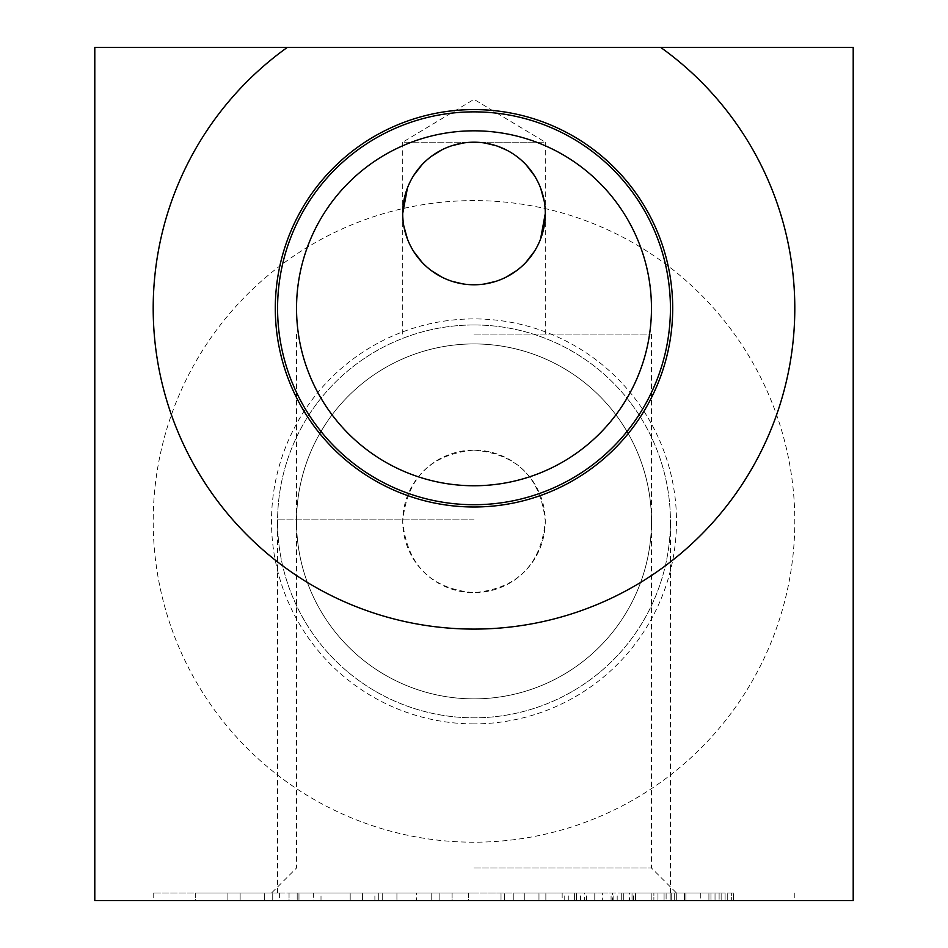 <?xml version="1.0" encoding="UTF-8"?>
<svg xmlns="http://www.w3.org/2000/svg" width="948" height="948" viewBox="0 0 948 948"><rect width="100%" height="100%" fill="white"/><g stroke="black" fill="none" stroke-linecap="round" stroke-linejoin="round"><path stroke-width="0.71" stroke-dasharray="4.74 3.56" d="M94.8 900.6L853.2 900.6L853.2 47.4L94.8 47.4L94.8 900.6M474 900.6L153.197 900.6L474 900.6M279.376 900.6L264.682 900.6L279.376 900.6L279.376 893.016L264.682 893.016L279.376 893.016L279.376 900.6M313.658 900.6L396.928 900.6L298.964 900.6L313.658 900.6L313.658 893.016L396.928 893.016L298.964 893.016L313.658 893.016L313.658 900.6M416.516 900.6L504.68 900.6L416.516 900.6L416.516 893.016L504.68 893.016L416.516 893.016L416.516 900.6M612.444 900.6L524.28 900.6L612.444 900.6L612.444 893.016L524.28 893.016L612.444 893.016L612.444 900.6M725.09 900.6L632.032 900.6L725.09 900.6L725.09 893.016L632.032 893.016L725.09 893.016L725.09 900.6M700.762 900.6L651.845 900.6L721.144 900.6L700.762 900.6L700.762 893.016L674.265 893.016L708.914 893.016L700.762 893.016L700.762 900.6M562.164 900.6L635.539 900.6L562.164 900.6L562.164 893.016L576.431 893.016L562.164 893.016L562.164 900.6M468.407 900.6L545.858 900.6L468.407 900.6L468.407 893.016L545.858 893.016L468.407 893.016L468.407 900.6M452.101 900.6L378.726 900.6L452.101 900.6L452.101 893.016L378.726 893.016L452.101 893.016L452.101 900.6M289.045 900.6L362.42 900.6L289.045 900.6L289.045 893.016L362.42 893.016L289.045 893.016L289.045 900.6M195.288 900.6L272.74 900.6L195.288 900.6L195.288 893.016L272.74 893.016L195.288 893.016L195.288 900.6M474 842.203A320.803 320.803 0 0 1 153.197 521.4A320.803 320.803 0 0 1 474 200.597A320.803 320.803 0 0 1 794.803 521.4A320.803 320.803 0 0 1 474 842.203A320.803 320.803 0 0 1 153.197 521.4A320.803 320.803 0 0 1 474 200.597A320.803 320.803 0 0 1 794.803 521.4A320.803 320.803 0 0 1 474 842.203M287.315 47.4A320.803 320.803 0 0 0 235.08 522.372A320.803 320.803 0 0 0 712.92 522.372A320.803 320.803 0 0 0 660.685 47.4M474 130.824A177.466 177.466 0 0 0 296.534 308.29A177.466 177.466 0 0 0 474 485.755A177.466 177.466 0 0 1 296.534 308.29A177.466 177.466 0 0 1 474 130.824A177.466 177.466 0 0 1 651.466 308.29A177.466 177.466 0 0 1 474 485.755A177.466 177.466 0 0 0 651.466 308.29A177.466 177.466 0 0 0 474 130.824M485.021 143.053L474 142.2L463.027 143.053M452.196 145.613L441.697 149.938M431.506 156.242L421.99 164.727M413.66 175.522L407.45 187.941M402.71 213.869L403.824 226.062M407.474 239.097L413.684 251.493M422.026 262.288L431.541 270.761M441.744 277.065L452.232 281.378M463.051 283.938L474 284.779L484.973 283.926M545.29 213.11L545.29 142.2L474 142.2L545.29 142.2L474 99.362L402.71 142.2L474 142.2L402.71 142.2L402.71 213.11M544.199 201.094L545.29 213.869M495.816 281.355L506.315 277.041M516.506 270.725L526.01 262.24M534.34 251.445L540.561 239.038M540.644 188.166L534.518 175.807M526.259 164.999L516.826 156.503M516.565 156.302L506.742 150.163M498.411 146.513L496.053 145.696M474 334.075L651.466 334.075L474 334.075M474 450.11C516.98 453.985 540.739 477.65 545.29 521.092C541.178 564.688 517.407 588.554 474 592.69A71.29 71.29 0 0 0 545.29 521.4A71.29 71.29 0 0 0 474 450.11A71.29 71.29 0 0 0 402.71 521.4A71.29 71.29 0 0 0 474 592.69C431.067 588.85 407.308 565.209 402.71 521.779C406.799 478.136 430.558 454.246 474 450.11M474 867.989L651.466 867.989L474 867.989M474 698.866A177.466 177.466 0 0 0 651.466 521.4A177.466 177.466 0 0 0 474 343.934A177.466 177.466 0 0 0 296.534 521.4A177.466 177.466 0 0 0 474 698.866A177.466 177.466 0 0 1 296.534 521.4A177.466 177.466 0 0 1 474 343.934A177.466 177.466 0 0 1 651.466 521.4A177.466 177.466 0 0 1 474 698.866A177.466 177.466 0 0 1 296.534 521.4A177.466 177.466 0 0 1 474 343.934A177.466 177.466 0 0 1 651.466 521.4A177.466 177.466 0 0 1 474 698.866M474 723.893A202.493 202.493 0 0 1 271.507 521.4A202.493 202.493 0 0 1 474 318.907A202.493 202.493 0 0 1 676.493 521.4A202.493 202.493 0 0 1 474 723.893M474 893.016L153.197 893.016L474 893.016M264.682 900.6L264.682 893.016L264.682 900.6M602.644 893.016L538.974 893.016L602.644 893.016L602.644 900.6L602.644 893.016M666.112 893.016L684.456 893.016L664.074 893.016L666.112 893.016L666.112 900.6L666.112 893.016M653.883 893.016L657.959 893.016L651.845 893.016L653.883 893.016L653.883 900.6L653.883 893.016M719.105 893.016L708.914 893.016L721.144 893.016L719.105 893.016L719.105 900.6L719.105 893.016M731.335 893.016L727.258 893.016L733.373 893.016L731.335 893.016L731.335 900.6L731.335 893.016M584.584 893.016L594.775 893.016L584.584 893.016L584.584 900.6M602.928 893.016L621.272 893.016L602.928 893.016L602.928 900.6L602.928 893.016M629.425 893.016L621.272 893.016L635.539 893.016L629.425 893.016L629.425 900.6M297.198 893.016L350.191 893.016L297.198 893.016L297.198 900.6L297.198 893.016M298.964 900.6L298.964 893.016L298.964 900.6M321.005 900.6L321.005 893.016M382.234 900.6L382.234 893.016L382.234 900.6M396.928 900.6L396.928 893.016L396.928 900.6M374.887 900.6L374.887 893.016M431.21 900.6L431.21 893.016L431.21 900.6M504.68 900.6L504.68 893.016L504.68 900.6M538.974 900.6L538.974 893.016L538.974 900.6M524.28 900.6L524.28 893.016L524.28 900.6M632.032 900.6L632.032 893.016L632.032 900.6M685.914 900.6L685.914 893.016L685.914 900.6M671.22 900.6L671.22 893.016L671.22 900.6M710.953 900.6L710.953 893.016L710.953 900.6M684.456 900.6L684.456 893.016L684.456 900.6M674.265 900.6L674.265 893.016L674.265 900.6M657.959 900.6L657.959 893.016L657.959 900.6M651.845 900.6L651.845 893.016L651.845 900.6M727.258 900.6L727.258 893.016L727.258 900.6M733.373 900.6L733.373 893.016L733.373 900.6M708.914 900.6L708.914 893.016L708.914 900.6M715.029 900.6L715.029 893.016L715.029 900.6M721.144 900.6L721.144 893.016L721.144 900.6M676.303 900.6L676.303 893.016L676.303 900.6M670.189 900.6L670.189 893.016L670.189 900.6M664.074 900.6L664.074 893.016L664.074 900.6M564.202 900.6L564.202 893.016M568.279 900.6L568.279 893.016M576.431 900.6L576.431 893.016L576.431 900.6M594.775 900.6L594.775 893.016L594.775 900.6M613.119 900.6L613.119 893.016M621.272 900.6L621.272 893.016L621.272 900.6M633.501 900.6L633.501 893.016M635.539 900.6L635.539 893.016L635.539 900.6M623.31 900.6L623.31 893.016L623.31 900.6M617.195 900.6L617.195 893.016M611.081 900.6L611.081 893.016M586.622 900.6L586.622 893.016M580.508 900.6L580.508 893.016M574.393 900.6L574.393 893.016L574.393 900.6M545.858 900.6L545.858 893.016L545.858 900.6M501.018 900.6L501.018 893.016L501.018 900.6M513.247 900.6L513.247 893.016L513.247 900.6M439.872 900.6L439.872 893.016L439.872 900.6M378.726 900.6L378.726 893.016L378.726 900.6M350.191 900.6L350.191 893.016L350.191 900.6M362.42 900.6L362.42 893.016L362.42 900.6M272.74 900.6L272.74 893.016L272.74 900.6M227.899 900.6L227.899 893.016L227.899 900.6M240.128 900.6L240.128 893.016L240.128 900.6M474 519.883L277.574 519.883L474 519.883M474 324.974A196.426 196.426 0 0 0 277.574 521.4A196.426 196.426 0 0 0 474 717.826A196.426 196.426 0 0 1 277.574 521.4A196.426 196.426 0 0 1 474 324.974A196.426 196.426 0 0 1 670.426 521.4A196.426 196.426 0 0 1 474 717.826A196.426 196.426 0 0 0 670.426 521.4A196.426 196.426 0 0 0 474 324.974M474 504.715A196.426 196.426 0 0 1 277.574 308.29A196.426 196.426 0 0 1 474 111.864A196.426 196.426 0 0 1 670.426 308.29A196.426 196.426 0 0 1 474 504.715M402.71 213.49L402.71 334.075M545.29 213.49L545.29 334.075M651.466 334.075L651.466 867.989L676.493 893.016M296.534 334.075L296.534 867.989L271.507 893.016M153.197 893.016L153.197 900.6M794.803 893.016L794.803 900.6M277.574 893.016L277.574 519.883M670.426 893.016L670.426 519.883"/><path stroke-width="1.42" d="M660.685 47.4L853.2 47.4L853.2 900.6L94.8 900.6L94.8 47.4L287.315 47.4A320.803 320.803 0 0 0 235.08 522.372A320.803 320.803 0 0 0 712.92 522.372A320.803 320.803 0 0 0 660.685 47.4L287.315 47.4M474 109.589A198.701 198.701 0 0 1 672.701 308.29A198.701 198.701 0 0 1 474 506.99A198.701 198.701 0 0 1 275.299 308.29A198.701 198.701 0 0 1 474 109.589M474 130.824A177.466 177.466 0 0 1 651.466 308.29A177.466 177.466 0 0 1 474 485.755A177.466 177.466 0 0 1 296.534 308.29A177.466 177.466 0 0 1 474 130.824M474 142.2A71.29 71.29 0 0 0 402.71 213.49A71.29 71.29 0 0 0 474 284.779A71.29 71.29 0 0 0 545.29 213.49A71.29 71.29 0 0 0 474 142.2M463.027 143.053L452.196 145.613M441.697 149.938L431.506 156.242M421.99 164.727L413.66 175.522M407.45 187.941L402.71 213.49M403.824 226.062L407.474 239.097M413.684 251.493L422.026 262.288M431.541 270.761L441.744 277.065M452.232 281.378L463.051 283.938M484.973 283.926L495.816 281.355M506.315 277.041L516.506 270.725M526.01 262.24L534.34 251.445M540.561 239.038L545.29 213.49M544.199 201.094L540.644 188.166M534.518 175.807L526.259 164.999M506.742 150.163L498.411 146.513M496.053 145.696L485.021 143.053M474 111.864A196.426 196.426 0 0 0 277.574 308.29A196.426 196.426 0 0 0 474 504.715A196.426 196.426 0 0 0 670.426 308.29A196.426 196.426 0 0 0 474 111.864M402.71 213.11L402.71 213.869M545.29 213.869L545.29 213.11"/></g></svg>
